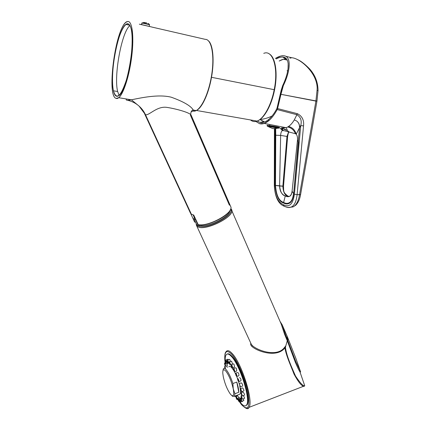 <?xml version="1.0" encoding="UTF-8"?>
<svg xmlns="http://www.w3.org/2000/svg" width="430" height="430" viewBox="0 0 430 430"><rect width="100%" height="100%" fill="white"/><g stroke="black" fill="none" stroke-linecap="round" stroke-linejoin="round"><path stroke-width="0.64" d="M192.85 111.064L191.065 111.805L192.85 111.064L193.968 111.171C200.1 111.37 208.469 95.089 211.581 75.449C214.78 55.809 211.598 39.039 205.266 39.356C211.184 39.114 214.457 53.702 212.076 72.014C209.765 90.316 202.46 107.527 196.241 110.553L193.968 111.171L193.274 110.058C190.92 105.936 183.562 101.647 171.188 97.185C158.321 93.982 140.642 97.927 131.392 99.803C140.642 97.927 158.315 93.982 171.183 97.185C183.556 101.641 190.92 105.936 193.269 110.058L193.968 111.171M127.124 100.201C131.628 101.109 135.606 103.076 139.062 106.102C141.803 108.537 143.948 111.424 145.496 114.756L139.067 106.102C141.803 108.537 143.948 111.424 145.496 114.756C149.307 115.648 157.004 105.732 167.125 107.414C177.117 109 189.313 112.585 191.027 114.901L191.027 114.901C190.232 115.423 190.915 109.844 193.274 110.058M139.062 106.102L131.392 99.803C128.962 100.238 127.296 100.33 126.404 100.072L125.985 98.905L126.404 100.072C127.296 100.33 128.962 100.238 131.392 99.803L118.728 97.701L116.191 98.389C120.572 100.233 127.731 83.227 131.042 61.388C134.423 39.549 132.65 20.618 127.726 21.5C116.594 21.984 105.726 96.481 116.191 98.389L116.831 98.492L116.191 98.389C106.495 96.669 115.122 29.493 126.167 22.188L127.726 21.5C132.166 20.796 134.176 36.082 131.806 55.76C129.489 75.417 123.464 94.165 118.728 97.701M119.083 95.428L117.664 91.542L113.456 90.789C109.451 75.384 117.691 29.88 125.861 24.408C128 22.828 129.677 24.015 130.887 27.971C135.778 42.032 126.732 91.456 118.847 95.627C116.39 97.357 114.59 95.745 113.456 90.789C116.455 100.615 120.857 96.761 126.656 79.228C131.639 62.167 133.687 37.168 130.887 27.971C128.156 18.511 121.824 26.337 117.465 42.823C113.058 59.2 111.236 80.867 113.456 90.789L117.664 91.542C113.601 76.336 121.636 31.723 129.935 25.558M144.765 114.138L190.372 212.963L191.35 214.188L145.496 114.756L191.35 214.188L193.736 215.064L191.35 214.188L190.275 212.63M151.57 26.956L139.352 24.177M205.266 39.356L151.564 26.988M150.441 26.681L140.852 24.408M144.62 113.821L145.496 114.756C149.307 115.648 157.004 105.732 167.119 107.414C177.112 109 189.307 112.585 191.027 114.901L230.759 206.717C234.113 213.038 208.287 227.255 198.23 224.718L193.736 215.064L198.128 224.616C208.115 227.142 234.081 212.796 230.759 206.717C234.081 212.796 208.115 227.142 198.128 224.616L198.23 224.718M190.721 213.592L194.629 222.063L190.721 213.592M190.393 115.138L229.389 205.158M194.967 222.154L195.419 221.907L194.967 222.154M198.477 224.707C206.636 226.696 227.728 216.811 230.292 209.819M288.788 207.416L293.056 206.916C296.195 205.314 298.361 201.261 299.56 194.752L315.91 101.104L299.56 194.752L300.591 194.58L316.953 101.098L315.91 101.104L317.055 90.354L315.91 101.104L280.951 94.326L316.953 101.098L318.039 90.628C317.98 82.512 315.276 75.379 309.923 69.23C304.719 63.866 300.377 60.571 296.894 59.345M291.712 57.727L289.89 58.2L291.712 57.727C300.43 58.249 318.694 74.1 317.055 90.354L318.039 90.628L317.055 90.354C318.694 74.1 300.43 58.249 291.712 57.727L285.713 56.276M293.056 206.916L291.572 206.878C289.885 207.69 288.105 207.744 286.235 207.04C288.105 207.744 289.885 207.69 291.572 206.878C294.523 205.26 296.361 201.192 297.092 194.661L303.537 125.915C304.182 120.12 302.123 116.041 297.361 113.681C302.123 116.041 304.182 120.12 303.537 125.915L297.092 194.661L299.56 194.752C298.361 201.261 296.189 205.314 293.056 206.916L295.765 205.212C298.226 202.734 299.834 199.187 300.591 194.58L297.092 194.661L294.405 194.199L300.742 125.544C302.005 120.696 300.721 117.084 296.883 114.713L277.194 109.575C274.7 114.186 272.072 117.739 269.32 120.228C265.831 123.308 262.579 124.463 259.564 123.684L260.499 123.867M293.459 193.35L292.056 191.42L297.485 140.142L292.083 191.189L293.459 193.35L292.056 191.42L293.459 193.35C292.701 203.465 287.224 204.605 283.633 202.433L285.273 195.924C288.955 197.789 291.217 196.284 292.056 191.42C291.647 194.376 290.744 196.032 289.347 196.381L285.273 195.924C281.639 194.414 279.753 191.108 279.613 186.007L280.645 135.385L286.971 136.455L282.859 186.212C283.16 192.178 284.95 195.564 288.234 196.365L285.273 195.924C282.225 195.311 280.338 192.006 279.613 186.007L282.859 186.212C283.16 192.178 284.95 195.564 288.234 196.365L285.273 195.924L283.633 202.433C287.224 204.605 292.701 203.465 293.459 193.35L293.679 193.543L293.459 193.35M298.501 141.889L293.701 193.312L298.501 141.889L297.485 140.142C297.678 137.487 297.259 135.504 296.222 134.203C295.007 130.005 292.438 127.436 288.519 126.484C290.578 125.087 292.502 122.899 294.292 119.922C292.4 123.012 290.476 125.2 288.519 126.484L287.735 126.974L288.519 126.484C292.438 127.436 295.007 130.005 296.222 134.203C297.264 135.52 297.684 137.503 297.485 140.142L298.221 141.663L293.679 193.543C292.851 204.126 287.143 205.212 283.553 202.992L283.633 202.433C278.979 200.971 276.264 195.317 275.496 185.464L279.613 186.007L275.496 185.464C276.264 195.317 278.979 200.971 283.633 202.433L283.553 202.992C278.823 201.573 276.028 195.709 275.157 185.405L283.52 186.19L282.859 186.212L286.971 136.455L288.589 131.892L286.971 136.455L280.645 135.385L279.613 185.771L275.157 185.411C276.028 195.709 278.823 201.573 283.553 202.992C287.143 205.212 292.851 204.126 293.679 193.543L299.49 127.839L296.222 134.203L295.474 133.719C293.948 130.053 291.368 127.807 287.735 126.974C291.368 127.807 293.948 130.053 295.474 133.719L289.207 132.053L286.998 130.236L282.096 128.07L286.982 130.225L289.207 132.053L283.16 130.446L281.849 128.022L283.16 130.446L282.435 130.526C281.365 131.225 280.769 132.843 280.645 135.385L275.759 135.235L275.678 128.672L275.759 135.235L280.645 135.385C280.763 132.854 281.36 131.236 282.435 130.526L281.397 127.92L282.435 130.526L279.473 127.549L282.435 130.526L284.343 130.763M298.221 141.663L299.527 127.506C299.57 124.668 298.587 122.475 296.587 120.921L294.292 119.922L296.883 114.713L294.292 119.922L296.587 120.921C298.651 122.448 299.672 124.63 299.645 127.468L300.742 125.544L303.537 125.915L300.742 125.544C302.005 120.696 300.721 117.084 296.883 114.713L297.361 113.681L277.57 108.564L277.194 109.575L277.57 108.564L297.361 113.681L296.883 114.713L277.194 109.575C274.7 114.186 272.072 117.739 269.32 120.228L268.11 119.932L267.019 120.717L268.11 119.932C271.077 117.61 273.921 113.988 276.635 109.069L277.103 107.822L276.635 109.069C273.921 113.988 271.077 117.61 268.11 119.932L269.32 120.228L264.214 123.426L286.181 127.694L281.457 127.93L286.181 127.694L287.735 126.974L286.181 127.694L287.132 129.554L286.998 130.236M280.951 94.326L283.322 85.651C291.293 69.063 291.019 55.69 283.429 55.723L280.828 56.018L275.431 58.432C278.489 56.556 281.156 55.647 283.429 55.723C291.019 55.69 291.293 69.063 283.322 85.651L281.784 90.429L277.57 108.564L280.951 94.326M284.708 206.475L284.058 206.169C286.944 207.556 289.454 207.792 291.578 206.878C294.523 205.26 296.361 201.192 297.092 194.661L294.405 194.199L300.742 125.544L299.527 127.506C299.57 124.668 298.587 122.475 296.587 120.921C298.651 122.448 299.672 124.63 299.645 127.468L296.222 134.203L295.749 133.827M287.283 60.119L283.488 59.211L279.177 61.038C281.741 59.56 284.01 58.862 285.971 58.942L282.693 57.061C280.828 56.986 278.672 57.609 276.237 58.931C278.672 57.609 280.828 56.986 282.693 57.061C290.105 57.125 290.024 70.181 282.763 85.403L281.166 90.316L277.108 107.801L281.161 90.338L281.784 90.429L281.161 90.338L282.687 85.565L283.322 85.651L282.763 85.403C289.933 70.364 290.121 57.4 282.935 57.077L286.203 58.958L282.935 57.077M283.472 204.744C289.325 207.733 292.97 204.218 294.405 194.199C292.97 204.218 289.325 207.733 283.472 204.744C277.785 202.041 274.786 195.602 274.485 185.427L274.609 128.968L274.485 185.427C274.786 195.602 277.785 202.041 283.472 204.744L284.058 206.169C278.199 203.777 274.947 196.843 274.313 185.362M283.488 59.211L286.203 58.958M263.88 121.867L260.059 119.519L264.59 121.98L259.827 122.346L263.88 121.867M267.019 120.717C264.455 122.378 262.053 122.921 259.827 122.346L257.194 121.05L259.827 122.346C262.053 122.921 264.455 122.378 267.019 120.717M275.759 135.235L275.496 185.233L275.759 135.235L275.216 135.213L275.27 128.71L272.765 128.575L275.442 128.742L275.216 135.213L275.759 135.235M274.609 128.952L274.609 128.468L274.609 128.952M275.275 128.613L275.281 127.887L275.275 128.613M275.216 135.213L275.157 185.174L275.496 185.233L275.157 185.411L275.216 135.213M288.175 63.35L288.052 68.907L288.175 63.35M284.853 129.027L284.805 129.607L284.853 129.027M255.834 121.454L259.564 123.684L255.834 121.454M264.214 123.426L259.564 123.684M279.059 127.436L279.07 127.447C279.14 126.941 270.121 125.705 267.944 125.313C270.121 125.705 279.14 126.941 279.07 127.447L278.473 127.355M284.004 130.672L294.571 133.483M295.125 133.628L295.474 133.719M283.483 130.532L283.16 130.446M282.918 130.414L282.531 130.489M286.735 196.139L287.229 196.542L286.735 196.139M288.68 196.558L288.234 196.365M288.933 131.983C288.81 132.66 288.503 131.499 287.632 136.498L283.52 186.19C283.773 191.785 282.924 192.264 288.283 196.376M287.632 136.498L286.971 136.455L287.632 136.498M195.822 110.752L196.456 110.472C202.014 107.935 208.657 93.729 211.495 77.298C214.516 60.737 213.065 44.72 208.448 40.818C213.065 44.72 214.516 60.737 211.495 77.298L274.195 89.682C271.196 105.415 263.628 118.857 257.075 121.093C254.614 121.991 252.426 121.609 250.518 119.943C252.426 121.609 254.614 121.991 257.075 121.093C263.628 118.857 271.196 105.415 274.195 89.682L274.523 89.757M256.183 120.938L252.577 120.303L256.183 120.938M211.495 77.298L274.582 89.763C271.588 105.388 264.047 118.89 257.075 121.093L196.456 110.472M263.751 53.363C272.83 49.38 278.688 68.064 274.195 89.682C278.688 68.064 272.83 49.38 263.751 53.363M230.055 210.404L230.028 210.566C229.518 216.967 207.932 227.653 199.961 225.406L198.864 224.82M194.376 217.612L193.801 216.274L194.516 216.763M287.159 70.606L287.606 71.482M235.968 397.25C236.403 398.82 236.828 399.599 237.242 399.583L237.236 398.803C236.801 397.229 236.376 396.449 235.962 396.471L235.968 397.25M236.887 398.379L236.312 397.32L236.887 398.379M236.097 396.417L237.65 395.831L238.999 397.863M232.555 367.344C232.189 365.629 231.743 364.737 231.222 364.678L231.173 365.177C231.539 366.892 231.985 367.779 232.512 367.844L232.555 367.344M231.55 365.763L232.157 366.978L231.55 365.763M234.071 367.274L234.474 366.65C234.226 364.489 233.818 363.587 233.253 363.941L231.372 364.618M234.78 371.541C234.522 369.784 234.071 368.795 233.42 368.569L233.366 368.779C233.624 370.531 234.081 371.525 234.726 371.751L234.78 371.541M233.753 369.531L234.371 370.88L233.753 369.531M236.339 371.16L236.704 370.837C236.661 368.714 236.231 367.714 235.409 367.844L233.576 368.51M236.914 376.433C236.812 374.75 236.371 373.686 235.586 373.245L235.575 373.262C235.678 374.944 236.124 376.008 236.903 376.443L238.822 375.739M235.941 374.127L236.543 375.573L236.016 374.095M238.58 375.831L238.838 375.718C239.085 373.831 238.645 372.767 237.521 372.536L235.742 373.192M238.795 381.657L238.881 381.593C238.876 380.185 238.456 379.093 237.639 378.319L237.553 378.384C237.559 379.781 237.973 380.873 238.795 381.657M237.951 379.228L238.478 380.743L237.951 379.228M240.623 380.942L240.864 380.856C241.225 379.502 240.795 378.421 239.564 377.604L239.515 377.626M240.295 386.833L239.177 383.598L240.295 386.833M239.639 384.463L240.15 385.93L239.639 384.463M242.316 386.135L242.552 386.049C242.955 385.173 242.541 384.103 241.321 382.85L239.333 383.538M241.289 391.579L241.676 391.714L240.719 388.634L240.338 388.505L241.289 391.579M240.875 389.44L241.311 390.838L240.875 389.44M243.536 391.015L243.762 390.929C244.154 390.418 243.783 389.413 242.644 387.914L240.488 388.446M241.719 395.557L242.289 395.949L241.515 393.138L240.95 392.746L241.719 395.557M241.574 393.799L241.923 395.079L241.574 393.799M244.197 395.229L244.401 395.154C244.756 394.896 244.433 393.988 243.434 392.413L242.654 392.101L241.101 392.687M241.558 398.476L242.31 399.212L241.73 396.756L240.977 396.019L241.558 398.476M241.681 397.223L241.945 398.341L241.681 397.223M244.251 398.476L244.433 398.406C244.729 398.32 244.466 397.524 243.638 396.03L243.262 395.584M240.822 400.147L241.746 401.281L241.354 399.233L240.424 398.105L240.822 400.147M241.208 399.486L240.784 398.97L241.386 400.416L241.208 399.486M243.708 400.534L243.407 398.793M239.575 400.481L240.655 402.034L240.424 400.427L239.343 398.879L239.575 400.481M240.193 400.443L239.698 399.739L240.295 401.174L240.193 400.443M242.617 401.287L242.756 400.894M237.919 399.486C238.381 400.894 238.779 401.545 239.118 401.443L239.016 400.271C238.548 398.857 238.15 398.207 237.817 398.309L237.919 399.486M238.714 400.056L238.172 399.164L238.714 400.056M240.327 398.502L239.478 397.68L237.957 398.261M234.629 396.18L235.172 396.594L235.189 395.971M237.059 395.885L237.005 395.283M225.616 368.042L224.589 366.51L224.885 368.311M225.417 368.118L224.922 367.344L225.089 368.236M227.287 367.435L226.803 365.892M225.148 363.861L224.481 363.221L225.04 365.64L225.712 366.285L225.148 363.861M225.073 365.156L224.815 364.054L225.073 365.156M227.244 365.731L227.148 363.705M225.766 361.995L224.922 360.98L225.315 363.044L226.158 364.06L225.766 361.995M225.438 362.759L225.82 363.221L225.642 362.28L225.255 361.818L225.438 362.759M227.663 363.517L227.857 362.791M226.895 361.388L225.884 359.953L226.121 361.625L227.131 363.054L226.895 361.388M226.33 361.56L226.793 362.21L226.685 361.453L226.223 360.802L226.33 361.56M228.529 359.802L227.975 359.206L226.029 359.905M228.475 362.108C228.029 360.732 227.642 360.114 227.32 360.238L227.422 361.496C227.873 362.866 228.255 363.484 228.583 363.361L228.475 362.108M227.712 361.662L228.233 362.512L227.712 361.662M230.367 361.399C229.942 359.647 229.625 359.012 229.405 359.491L227.47 360.184M230.405 364.129C229.975 362.549 229.55 361.786 229.136 361.84L229.147 362.7C229.572 364.274 229.996 365.038 230.415 364.984L230.405 364.129M229.486 363.087L230.066 364.129L229.486 363.087M229.287 361.786L231.609 361.173L232.307 363.441L232.157 364.339M225.18 360.888C225.067 358.115 225.352 356.153 226.035 354.992C227.131 353.293 228.932 353.793 231.442 356.491C240.026 365.075 250.937 399.943 246.578 404.963C245.304 406.785 243.262 406.006 240.461 402.614L239.462 401.314M228.835 366.876C229.443 365.935 230.448 366.242 231.845 367.806L233.743 370.493M234.452 371.73L235.559 373.912M236.694 376.476L237.505 378.54M238.516 381.485L239.155 383.646M239.763 386.102C240.628 390.171 240.714 392.853 240.015 394.149L238.779 394.616M245.874 405.705L247.142 404.743C251.518 399.723 240.612 364.866 232.006 356.293C230.028 354.148 228.475 353.39 227.341 354.024M231.679 395.433L232.689 396.374L234.479 396.24L234.914 393.74L238.79 392.278C238.763 389.65 238.096 386.248 236.796 382.077L232.893 383.528C230.856 377.352 228.658 372.788 226.293 369.827C224.917 368.252 223.939 367.929 223.358 368.865L222.928 370.827M232.893 383.528L233.248 388.892C231.501 381.356 229.04 375.433 225.852 371.128C223.654 368.763 222.632 369.537 222.804 373.439L223.294 376.831C224.96 384.033 227.357 389.833 230.48 394.229L231.722 395.466C233.7 396.573 234.205 394.38 233.248 388.897L234.914 393.74M236.796 382.077L238.79 392.278M250.857 343.307C250.341 344.129 250.658 345.139 251.813 346.333C257.419 351.719 277.339 358.05 284.886 347.859C286.299 356.223 291.11 366.328 294.039 374.132C298.012 381.517 301.204 385.586 303.612 386.339L304.246 386.307M304.687 385.624L304.752 385.801C303.408 386.489 300.333 383.238 295.523 376.04C292.163 368.349 286.563 356.282 285.445 347.445L285.171 347.252L284.886 347.859L284.488 347.451C277.275 357.475 257.774 350.783 252.233 345.483L251.168 343.984L196.494 225.433M285.445 347.445L285.81 345.822L285.171 347.252L284.94 346.919L284.488 347.451M245.385 407.898C246.938 408.839 248.126 408.672 248.948 407.398L304.752 385.801L299.968 371.88C299.043 370.606 297.49 367.381 295.308 362.21L287.278 340.764L285.81 345.822L284.94 346.919M299.968 371.88L300.124 372.337M287.278 340.764L284.574 334.234L281.177 324.016M299.952 371.848L300.635 371.907L295.958 361.969L285.246 333.997L282.188 324.806L280.064 321.441M194.801 217.381L194.204 217.709L193.887 218.596L196.763 224.831L198.52 226.121L199.853 225.384M287.079 336.12L287.874 340.318M193.887 218.596L195.634 219.843L198.52 226.121M195.634 219.843L195.661 219.246M278.57 128.264L267.476 126.269L272.658 128.543L275.453 128.774M279.075 127.463L267.186 125.221M278.393 127.366L269.449 125.802L269.911 124.533M267.976 125.42L269.067 125.538M146.598 22.833L146.291 22.828M143.889 22.441L143.561 22.467M146.587 22.892L143.867 22.441M194.537 216.811L194.113 217.042M239.214 401.405L241.407 404.442C247.986 411.451 250.233 407.688 248.148 393.16C245.551 379.244 237.5 360.464 231.587 354.137C226.454 349.187 224.229 351.477 224.906 361.006M225.051 362.302L225.137 362.985M225.53 365.462L225.648 366.123M239.182 401.421L241.483 404.619C245.799 408.855 248.287 409.785 248.948 407.398C253.856 401.819 241.633 362.818 232.049 353.395C229.26 350.434 227.26 349.896 226.04 351.783C224.933 352.627 224.546 355.717 224.885 361.071M251.813 346.333L252.233 345.483M196.144 223.493L196.333 225.083L197.322 226.357C203.541 232.232 235.42 216.731 231.684 209.7L231.582 209.448M295.308 362.21L295.958 361.969M284.574 334.234L285.246 333.997M198.687 226.029C206.97 230.045 235.119 215.022 230.679 209.055M194.204 217.709L195.317 218.504M267.105 125.571L267.288 126.162M267.175 125.286L272.835 126.845L279.167 127.871L275.41 128.688M142.83 24.924L149.317 26.429M141.922 23.123L142.303 23.075C141.717 22.838 141.954 22.779 143.018 22.898L149.457 24.413L149.516 24.795M141.604 24.596L141.814 23.241L142.841 23.188L149.532 24.687L149.253 26.413M125.861 24.408L129.763 25.262M196.241 110.553L193.269 110.058M282.317 128.124C282.623 128.538 286.832 130.758 286.982 130.225M274.313 185.314L274.437 128.962M274.437 128.952L274.437 128.446M268.906 53.712C275.388 56.701 278 72.906 274.582 89.763M193.129 214.941L194.36 217.623M272.072 115.976C268.191 117.911 264.165 119.099 259.989 119.529M237.881 399.341L237.242 399.583M234.296 367.193L232.512 367.844M236.581 371.074L234.726 371.751M240.864 380.856L238.881 381.593M242.552 386.049L240.515 386.812M243.762 390.929L241.676 391.714M244.401 395.154L242.289 395.949M244.433 398.406L242.31 399.212M241.816 395.702L241.123 395.965M243.864 400.475L241.746 401.281M241.262 397.788L240.569 398.051M242.751 401.233L240.655 402.034M240.375 398.486L239.483 398.825M239.854 401.163L239.118 401.443M237.134 395.853L235.172 396.594M225.411 366.209L224.729 366.457M225.272 362.936L224.621 363.173M227.341 365.693L225.712 366.285M225.863 360.641L225.062 360.931M227.787 363.474L226.158 364.06M227.922 362.769L227.131 363.054M229.249 363.119L228.583 363.361M231.211 364.699L230.415 364.984M247.142 404.743L246.578 404.963M240.015 394.149L234.479 396.24M231.722 395.466L232.689 396.374M225.003 362.13L225.116 362.995M281.532 324.833L230.845 208.442M300.075 372.122L300.635 371.907M300.5 371.59L295.899 358.421L287.321 336.668M287.331 336.695L282.188 324.806M272.765 128.575L275.41 128.704M143.206 22.801L142.889 22.881M149.285 24.268L148.054 23.435"/></g></svg>
